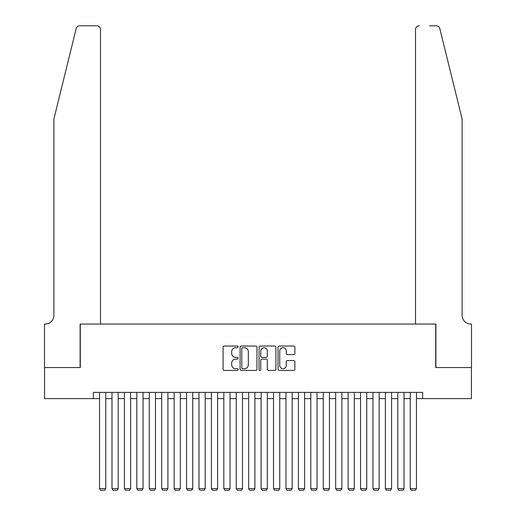 <?xml version="1.0" encoding="UTF-8"?>
<svg xmlns="http://www.w3.org/2000/svg" width="516" height="516" viewBox="0 0 516 516"><rect width="100%" height="100%" fill="white"/><g stroke="black" fill="none" stroke-linecap="round" stroke-linejoin="round"><path stroke-width="0.77" d="M238.115 346.881A0.851 0.851 0 0 0 237.263 346.03L224.305 346.03A1.219 1.219 0 0 0 223.086 347.249L223.086 369.204A1.219 1.219 0 0 0 224.305 370.423L237.263 370.423A0.851 0.851 0 0 0 238.115 369.566A0.851 0.851 0 0 0 237.263 368.714L235.586 368.714A3.902 3.902 0 0 1 231.684 364.812L231.684 362.98A3.902 3.902 0 0 1 235.586 359.078L237.263 359.078A0.851 0.851 0 0 0 238.115 358.227A0.851 0.851 0 0 0 237.263 357.369L235.586 357.369A3.902 3.902 0 0 1 231.684 353.466L231.684 351.635A3.902 3.902 0 0 1 235.586 347.732L237.263 347.732A0.851 0.851 0 0 0 238.115 346.881M293.649 354.627A1.219 1.219 0 0 0 294.868 353.408L294.868 347.249A1.219 1.219 0 0 0 293.649 346.03L279.253 346.03A1.219 1.219 0 0 0 278.034 347.249L278.034 369.204A1.219 1.219 0 0 0 279.253 370.423L293.649 370.423A1.219 1.219 0 0 0 294.868 369.204L294.868 361.761A1.219 1.219 0 0 0 293.649 360.542L287.489 360.542A1.219 1.219 0 0 0 286.27 361.761L286.27 365.451A3.264 3.264 0 0 1 283.007 368.714A3.264 3.264 0 0 1 279.743 365.451L279.743 350.996A3.264 3.264 0 0 1 283.007 347.732A3.264 3.264 0 0 1 286.27 350.996L286.27 353.408A1.219 1.219 0 0 0 287.489 354.627L293.649 354.627M93.344 398.61L44.563 398.61L44.563 367.547L80.29 367.547L80.29 324.048L435.71 324.048L435.71 367.547L471.437 367.547L471.437 398.61L422.656 398.61L422.656 392.399L93.344 392.399L93.344 398.61L99.556 398.61M256.936 347.249A1.219 1.219 0 0 0 255.71 346.03L241.32 346.03A1.219 1.219 0 0 0 240.101 347.249L240.101 369.204A1.219 1.219 0 0 0 241.32 370.423L255.71 370.423A1.219 1.219 0 0 0 256.936 369.204L256.936 347.249M260.29 346.03L274.68 346.03A1.219 1.219 0 0 1 275.899 347.249L275.899 369.204A1.219 1.219 0 0 1 274.68 370.423L268.52 370.423A1.219 1.219 0 0 1 267.301 369.204L267.301 360.297A1.219 1.219 0 0 0 266.082 359.078L261.993 359.078A1.219 1.219 0 0 0 260.774 360.297L260.774 369.566A0.851 0.851 0 0 1 259.922 370.423A0.851 0.851 0 0 1 259.064 369.566L259.064 347.249A1.219 1.219 0 0 1 260.29 346.03M105.767 398.61L111.985 398.61M118.196 398.61L124.408 398.61M130.625 398.61L136.837 398.61M143.048 398.61L149.266 398.61M155.477 398.61L161.689 398.61M167.906 398.61L174.118 398.61M180.329 398.61L186.547 398.61M192.758 398.61L198.97 398.61M205.187 398.61L211.399 398.61M217.61 398.61L223.828 398.61M230.039 398.61L236.251 398.61M242.468 398.61L248.68 398.61M254.891 398.61L261.109 398.61M267.32 398.61L273.532 398.61M279.749 398.61L285.961 398.61M292.172 398.61L298.39 398.61M304.601 398.61L310.813 398.61M317.03 398.61L323.242 398.61M329.453 398.61L335.671 398.61M341.882 398.61L348.094 398.61M354.311 398.61L360.523 398.61M366.734 398.61L372.952 398.61M379.163 398.61L385.375 398.61M391.592 398.61L397.804 398.61M404.015 398.61L410.233 398.61M416.444 398.61L422.656 398.61M242.662 347.732A0.851 0.851 0 0 0 241.804 348.59L241.804 367.863A0.851 0.851 0 0 0 242.662 368.714L244.429 368.714A3.902 3.902 0 0 0 248.331 364.812L248.331 351.635A3.902 3.902 0 0 0 244.429 347.732L242.662 347.732M267.301 351.061A3.264 3.264 0 0 0 264.037 347.797A3.264 3.264 0 0 0 260.774 351.061L260.774 356.15A1.219 1.219 0 0 0 261.993 357.369L266.082 357.369A1.219 1.219 0 0 0 267.301 356.15L267.301 351.061M105.767 392.399L105.767 488.588L99.556 488.588L99.556 392.399M105.767 488.588L104.838 490.2L100.485 490.2L99.556 488.588M76.174 28.638C77.123 26.593 77.123 26.593 76.174 28.638C77.123 26.593 77.123 26.593 76.174 28.638L53.883 119.002L53.883 315.353A8.701 8.701 0 0 1 45.189 324.048L44.505 324.048L44.505 367.547L80.109 367.547L80.109 324.048L100.485 324.048L100.485 29.528A3.728 3.728 0 0 0 96.756 25.8L79.793 25.8A3.728 3.728 0 0 0 76.174 28.638M86.443 25.8L96.756 25.8C99.008 26.039 100.252 27.277 100.485 29.528L100.485 324.048M53.883 315.353A8.701 8.701 0 0 1 45.189 324.048M455.28 91.293L439.825 28.638C438.877 26.593 438.877 26.593 439.825 28.638C438.877 26.593 438.877 26.593 439.825 28.638L462.117 119.002L462.117 315.353A8.701 8.701 0 0 0 470.811 324.048L471.495 324.048L471.495 367.547L435.891 367.547L435.891 324.048L415.515 324.048L415.515 29.528L415.515 324.048M429.557 25.8L436.207 25.8A3.728 3.728 0 0 1 439.825 28.638M419.244 25.8A3.728 3.728 0 0 0 415.515 29.528C415.748 27.277 416.993 26.039 419.244 25.8M462.117 315.353A8.701 8.701 0 0 0 470.811 324.048M118.196 392.399L118.196 488.588L111.985 488.588L111.985 392.399M118.196 488.588L117.261 490.2L112.914 490.2L111.985 488.588M130.625 392.399L130.625 488.588L124.408 488.588L124.408 392.399M130.625 488.588L129.69 490.2L125.343 490.2L124.408 488.588M143.048 392.399L143.048 488.588L136.837 488.588L136.837 392.399M143.048 488.588L142.119 490.2L137.766 490.2L136.837 488.588M155.477 392.399L155.477 488.588L149.266 488.588L149.266 392.399M155.477 488.588L154.542 490.2L150.195 490.2L149.266 488.588M167.906 392.399L167.906 488.588L161.689 488.588L161.689 392.399M167.906 488.588L166.971 490.2L162.624 490.2L161.689 488.588M180.329 392.399L180.329 488.588L174.118 488.588L174.118 392.399M180.329 488.588L179.4 490.2L175.047 490.2L174.118 488.588M192.758 392.399L192.758 488.588L186.547 488.588L186.547 392.399M192.758 488.588L191.823 490.2L187.476 490.2L186.547 488.588M205.187 392.399L205.187 488.588L198.97 488.588L198.97 392.399M205.187 488.588L204.252 490.2L199.905 490.2L198.97 488.588M217.61 392.399L217.61 488.588L211.399 488.588L211.399 392.399M217.61 488.588L216.681 490.2L212.328 490.2L211.399 488.588M230.039 392.399L230.039 488.588L223.828 488.588L223.828 392.399M230.039 488.588L229.104 490.2L224.757 490.2L223.828 488.588M242.468 392.399L242.468 488.588L236.251 488.588L236.251 392.399M242.468 488.588L241.533 490.2L237.186 490.2L236.251 488.588M254.891 392.399L254.891 488.588L248.68 488.588L248.68 392.399M254.891 488.588L253.962 490.2L249.609 490.2L248.68 488.588M267.32 392.399L267.32 488.588L261.109 488.588L261.109 392.399M267.32 488.588L266.391 490.2L262.038 490.2L261.109 488.588M279.749 392.399L279.749 488.588L273.532 488.588L273.532 392.399M279.749 488.588L278.814 490.2L274.467 490.2L273.532 488.588M292.172 392.399L292.172 488.588L285.961 488.588L285.961 392.399M292.172 488.588L291.243 490.2L286.896 490.2L285.961 488.588M304.601 392.399L304.601 488.588L298.39 488.588L298.39 392.399M304.601 488.588L303.672 490.2L299.319 490.2L298.39 488.588M317.03 392.399L317.03 488.588L310.813 488.588L310.813 392.399M317.03 488.588L316.095 490.2L311.748 490.2L310.813 488.588M329.453 392.399L329.453 488.588L323.242 488.588L323.242 392.399M329.453 488.588L328.524 490.2L324.177 490.2L323.242 488.588M341.882 392.399L341.882 488.588L335.671 488.588L335.671 392.399M341.882 488.588L340.953 490.2L336.6 490.2L335.671 488.588M354.311 392.399L354.311 488.588L348.094 488.588L348.094 392.399M354.311 488.588L353.376 490.2L349.029 490.2L348.094 488.588M366.734 392.399L366.734 488.588L360.523 488.588L360.523 392.399M366.734 488.588L365.805 490.2L361.458 490.2L360.523 488.588M379.163 392.399L379.163 488.588L372.952 488.588L372.952 392.399M379.163 488.588L378.234 490.2L373.881 490.2L372.952 488.588M391.592 392.399L391.592 488.588L385.375 488.588L385.375 392.399M391.592 488.588L390.657 490.2L386.31 490.2L385.375 488.588M404.015 392.399L404.015 488.588L397.804 488.588L397.804 392.399M404.015 488.588L403.086 490.2L398.739 490.2L397.804 488.588M416.444 392.399L416.444 488.588L410.233 488.588L410.233 392.399M416.444 488.588L415.515 490.2L411.162 490.2L410.233 488.588"/></g></svg>
